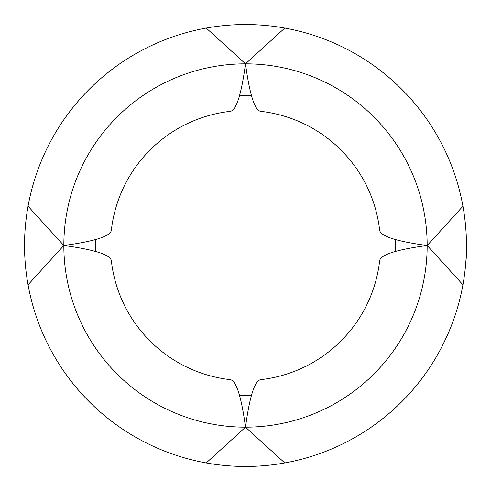 <?xml version="1.0" encoding="UTF-8"?>
<svg xmlns="http://www.w3.org/2000/svg" width="491" height="491" viewBox="0 0 491 491"><rect width="100%" height="100%" fill="white"/><g stroke="black" fill="none" stroke-linecap="round" stroke-linejoin="round"><path stroke-width="0.74" d="M446.908 336.347L447.117 335.881M448.516 332.702L448.878 331.842M445.46 339.496A220.95 220.95 0 0 0 446.429 337.397A220.95 220.95 0 0 0 447.27 335.543L449.842 329.541A220.95 220.95 0 0 0 457.416 308.041C442.323 349.482 442.323 349.482 457.416 308.041A220.95 220.95 0 0 0 462.933 284.78A220.95 220.95 0 0 1 284.78 462.933A220.95 220.95 172.4 0 1 206.22 462.933A220.95 220.95 0 0 1 206.22 28.067A220.95 220.95 0 0 1 462.933 206.22A220.95 220.95 -82.8 0 1 466.45 245.5L466.45 246.402M443.631 343.289A220.95 220.95 0 0 1 443.576 343.405A220.95 220.95 0 0 1 443.355 343.853A220.95 220.95 0 0 1 442.495 345.554A220.95 220.95 0 0 1 442.023 346.48A220.95 220.95 0 0 0 442.495 345.554A220.95 220.95 0 0 0 443.355 343.853A220.95 220.95 0 0 0 443.576 343.405A220.95 220.95 0 0 0 443.631 343.289M441.593 347.315A220.95 220.95 0 0 1 441.078 348.309A220.95 220.95 0 0 0 441.593 347.315L441.593 347.315M440.562 349.279A220.95 220.95 0 0 1 284.78 462.933A220.95 220.95 0 0 0 440.562 349.279L440.562 349.279C444.901 340.901 448.756 332.389 452.131 323.747L450.357 328.276M466.425 248.587L466.413 249.686M466.389 250.772L466.346 252.356M466.413 252.098L466.198 259.199M466.376 251.104L466.432 248.28M466.45 245.5A220.95 220.95 97.7 0 1 462.933 284.78L427.17 245.5C397.053 249.557 381.231 254.522 379.703 260.396A135.025 135.025 0 0 1 260.396 379.703C254.51 381.292 249.545 397.115 245.5 427.17A181.67 181.67 0 0 0 427.17 245.5A181.67 181.67 0 0 0 245.5 63.83L206.22 28.067A220.95 220.95 0 0 0 28.067 206.22A220.95 220.95 0 0 1 206.22 28.067M206.22 462.933A220.95 220.95 -175.8 0 1 28.067 284.78A220.95 220.95 0 0 0 206.22 462.933L245.5 427.17C241.449 397.194 236.484 381.372 230.604 379.703A135.025 135.025 0 0 1 111.297 260.396C109.751 254.528 93.928 249.563 63.83 245.5A181.67 181.67 0 0 0 245.5 427.17L284.78 462.933M456.777 180.835C441.213 139.419 441.213 139.419 456.777 180.835A220.95 220.95 0 0 0 284.78 28.067A220.95 220.95 0 0 1 462.933 206.22L427.17 245.5C397.219 241.486 381.397 236.521 379.703 230.604A135.025 135.025 0 0 0 260.396 111.297C254.547 109.843 249.581 94.02 245.5 63.83A181.67 181.67 0 0 0 63.83 245.5L28.067 284.78M466.254 236.146L466.205 235.06M465.849 229.168L465.658 226.799M465.689 227.161L465.714 227.511M465.836 229.009L466.235 234.815M466.389 240.345L466.407 241.001M446.976 336.194L447.166 335.776M448.805 332.02L449.333 330.768M464.719 217.887C458.803 184.082 458.803 184.082 464.719 217.887C458.803 184.082 458.803 184.082 464.719 217.887M464.977 270.983C459.392 304.856 459.392 304.856 464.977 270.983C459.392 304.856 459.392 304.856 464.977 270.983M457.416 308.041A220.95 220.95 0 0 1 449.842 329.541M239.448 395.132A149.755 149.755 -173.1 0 0 251.539 395.132M95.868 239.448A149.755 149.755 0 0 0 95.868 251.539M28.067 206.22L63.83 245.5C94.039 241.412 109.861 236.447 111.297 230.604A135.025 135.025 0 0 1 230.604 111.297C236.459 109.788 241.425 93.959 245.5 63.83L284.78 28.067M251.552 95.868A149.755 149.755 0 0 0 239.461 95.868M395.132 251.539A149.755 149.755 0 0 0 395.132 239.461M444.828 340.828A220.95 220.95 0 0 0 445.202 340.048M465.658 226.793L466.02 226.793"/></g></svg>
